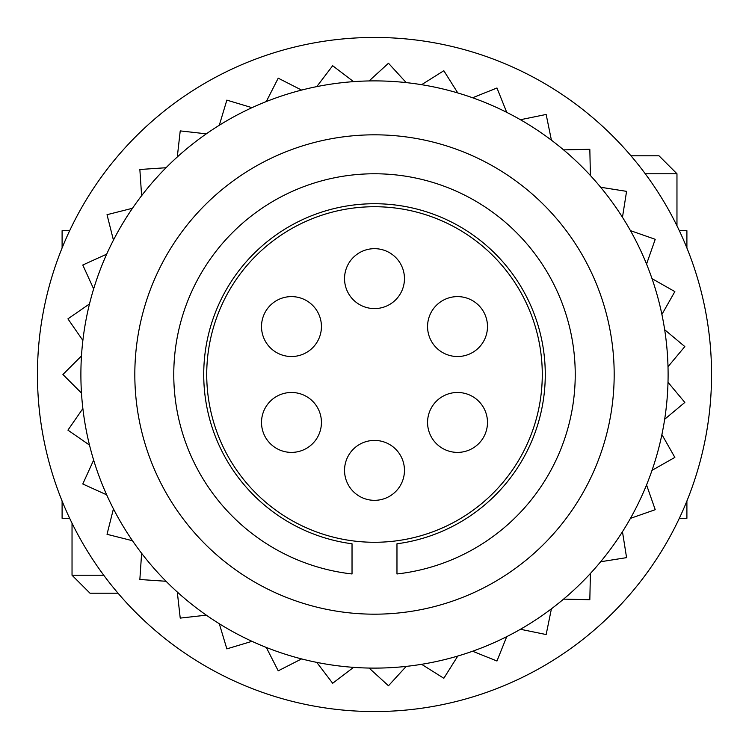 <?xml version="1.0" encoding="UTF-8"?>
<svg xmlns="http://www.w3.org/2000/svg" width="749" height="749" viewBox="0 0 749 749"><rect width="100%" height="100%" fill="white"/><g stroke="black" fill="none" stroke-linecap="round" stroke-linejoin="round"><path stroke-width="1.12" d="M686.899 501.044L686.899 518.308L679.334 518.308M686.899 247.956L686.899 230.692L679.334 230.692M37.45 374.5A337.05 337.05 0 0 1 374.5 37.45A337.05 337.05 0 0 1 711.55 374.5A337.05 337.05 0 0 1 374.5 711.55A337.05 337.05 0 0 1 37.45 374.5M668.108 374.5A293.608 293.608 0 0 0 374.5 80.892A293.608 293.608 0 0 0 80.892 374.5A293.608 293.608 0 0 0 374.5 668.108A293.608 293.608 0 0 0 668.108 374.5M134.82 374.5A239.68 239.68 0 0 0 374.5 614.18A239.68 239.68 0 0 0 614.18 374.5A239.68 239.68 0 0 0 374.5 134.82A239.68 239.68 0 0 0 134.82 374.5M396.97 543.783A170.772 170.772 0 0 0 545.272 374.5A170.772 170.772 0 0 0 374.5 203.728A170.772 170.772 0 0 0 203.728 374.5A170.772 170.772 0 0 0 352.03 543.783L352.03 573.968A200.732 200.732 0 0 1 173.768 374.5A200.732 200.732 0 0 1 374.5 173.768A200.732 200.732 0 0 1 575.232 374.5A200.732 200.732 0 0 1 396.97 573.968L396.97 543.783M542.276 374.5A167.776 167.776 0 0 0 374.5 206.724A167.776 167.776 0 0 0 206.724 374.5A167.776 167.776 0 0 0 374.5 542.276A167.776 167.776 0 0 0 542.276 374.5M321.433 422.436A29.96 29.96 0 0 0 291.473 392.476A29.96 29.96 0 0 0 261.513 422.436A29.96 29.96 0 0 0 291.473 452.396A29.96 29.96 0 0 0 321.433 422.436M321.433 326.564A29.96 29.96 0 0 0 291.473 296.604A29.96 29.96 0 0 0 261.513 326.564A29.96 29.96 0 0 0 291.473 356.524A29.96 29.96 0 0 0 321.433 326.564M404.46 278.628A29.96 29.96 0 0 0 374.5 248.668A29.96 29.96 0 0 0 344.54 278.628A29.96 29.96 0 0 0 374.5 308.588A29.96 29.96 0 0 0 404.46 278.628M487.487 326.564A29.96 29.96 0 0 0 457.527 296.604A29.96 29.96 0 0 0 427.567 326.564A29.96 29.96 0 0 0 457.527 356.524A29.96 29.96 0 0 0 487.487 326.564M487.487 422.436A29.96 29.96 0 0 0 457.527 392.476A29.96 29.96 0 0 0 427.567 422.436A29.96 29.96 0 0 0 457.527 452.396A29.96 29.96 0 0 0 487.487 422.436M404.46 470.372A29.96 29.96 0 0 0 374.5 440.412A29.96 29.96 0 0 0 344.54 470.372A29.96 29.96 0 0 0 374.5 500.332A29.96 29.96 0 0 0 404.46 470.372M81.482 355.934L62.916 374.5L81.482 393.066M82.877 408.551L67.925 430.132L89.505 445.084M93.644 460.083L82.783 483.985L106.686 494.836M113.436 508.852L107.023 534.309L132.479 540.722M141.617 553.314L139.857 579.501L166.044 581.271M177.288 592.019L180.228 618.103L206.321 615.163M219.298 623.739L226.853 648.877L251.992 641.331M266.298 647.445L278.216 670.832L301.604 658.914M316.771 662.378L332.678 683.266L353.565 667.359M369.098 668.061L388.478 685.766L406.192 666.395M421.603 664.307L443.829 678.276L457.798 656.04M472.591 651.237L496.961 661.011L506.736 636.641M520.433 629.272L546.152 634.543L551.414 608.825M563.576 599.125L589.828 599.715L590.409 573.462M600.651 561.75L626.576 557.64L622.466 531.715M630.452 518.364L655.225 509.695L646.556 484.912M652.023 470.353L674.858 457.396L661.901 434.56M664.681 419.253L684.829 402.428L668.005 382.28M668.005 366.72L684.829 346.572L664.681 329.747M661.901 314.44L674.858 291.604L652.023 278.647M646.556 264.088L655.225 239.305L630.452 230.636M622.466 217.285L626.576 191.36L600.651 187.25M590.409 175.538L589.828 149.285L563.576 149.875M551.414 140.175L546.152 114.457L520.433 119.728M506.736 112.359L496.961 87.989L472.591 97.763M457.798 92.96L443.829 70.724L421.603 84.693M406.192 82.605L388.478 63.234L369.098 80.939M353.565 81.641L332.678 65.734L316.771 86.622M301.604 90.086L278.216 78.168L266.298 101.555M251.992 107.669L226.853 100.123L219.298 125.261M206.321 133.837L180.228 130.897L177.288 156.981M166.044 167.729L139.857 169.499L141.617 195.686M132.479 208.278L107.023 214.691L113.436 240.148M106.686 254.164L82.783 265.015L93.644 288.917M89.505 303.916L67.925 318.868L82.877 340.449M69.666 230.692L62.101 230.692L62.101 247.956M69.666 518.308L62.101 518.308L62.101 501.044M630.958 155.792L658.989 155.792L676.965 173.768L645.254 173.768M118.042 593.208L90.011 593.208L72.035 575.232L103.746 575.232M676.965 173.768L676.965 225.777M72.035 575.232L72.035 523.223"/></g></svg>
